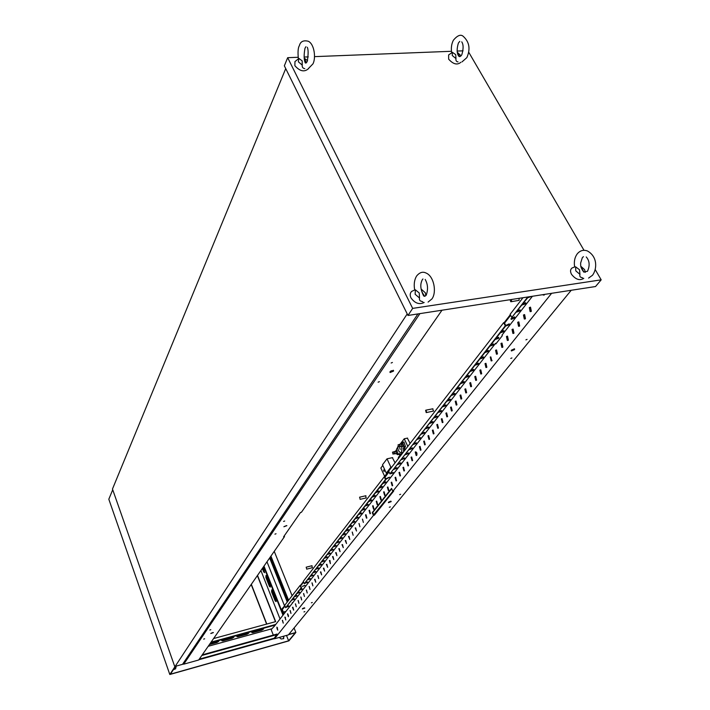 <?xml version="1.0" encoding="UTF-8"?>
<svg xmlns="http://www.w3.org/2000/svg" width="710" height="710" viewBox="0 0 710 710"><rect width="100%" height="100%" fill="white"/><g stroke="black" fill="none" stroke-linecap="round" stroke-linejoin="round"><path stroke-width="1.06" d="M253.488 631.572L251.73 632.495L252.645 632.69L261.777 630.178L263.552 629.024L253.488 631.572M238.595 635.663L236.829 636.595L237.77 636.781L247.018 634.234L248.793 633.08L238.595 635.663M223.508 639.799L221.751 640.731L222.718 640.917L232.072 638.343L233.856 637.189L223.508 639.799M276.03 599.728L276.119 601.618L275.161 600.882L271.593 591.865L271.726 589.85L276.03 599.728M270.27 585.191L270.359 587.081L269.418 586.362L265.886 577.434L266.028 575.419L270.27 585.191M263.179 567.263L264.661 572.686L263.738 571.994L262.345 568.47M514.537 349.622L511.413 350.98L511.404 350.181L514.519 348.814L514.537 349.622M511.244 350.412L514.377 348.779M511.919 357.938L510.756 358.443L511.919 357.938M527.068 339.371L525.897 339.886L527.068 339.371M391.201 501.615L388.441 502.68L391.201 501.615M388.503 502.21L390.926 501.127M390.349 506.869L389.32 507.259L390.349 506.869M400.644 494.258L399.606 494.657L400.644 494.258M304.803 608.088L302.362 608.985L304.803 608.088M302.584 608.559L304.43 607.795M304.856 611.594L303.951 611.931L304.856 611.594M312.302 602.479L311.388 602.817L312.302 602.479M531.337 311.282L530.13 311.637L529.314 307.572L530.53 307.217L531.337 311.282M530.965 311.601L530.299 307.155M525.462 318.675L524.291 319.021L523.456 314.983L524.628 314.636L525.462 318.675M525.098 318.985L524.424 314.574M519.676 325.943L518.548 326.289L517.697 322.269L518.832 321.923L519.676 325.943M519.338 326.245L518.646 321.87M513.987 333.096L512.895 333.434L512.034 329.44L513.126 329.103L513.987 333.096M513.658 333.38L512.957 329.049M508.387 340.134L507.33 340.472L506.452 336.496L507.517 336.167L508.387 340.134M508.076 340.409L507.366 336.123M502.875 347.057L501.855 347.394L500.967 343.445L501.997 343.116L502.875 347.057M502.582 347.323L501.855 343.072M497.453 353.882L496.467 354.201L495.571 350.279L496.565 349.95L497.453 353.882M497.169 354.13L496.441 349.923M492.11 360.591L491.16 360.911L490.255 357.006M491.844 360.831L490.832 356.908M486.856 367.194L485.933 367.514L485.019 363.635L485.951 363.316L486.856 367.194M486.607 367.425L485.853 363.289M481.682 373.7L480.785 374.01L479.862 370.158L480.768 369.848L481.682 373.7M481.442 373.921L480.688 369.821M476.587 380.107L475.718 380.409L474.786 376.584L475.665 376.273L476.587 380.107M476.357 380.32L475.593 376.256M471.564 386.417L470.73 386.71L469.789 382.903L470.632 382.601L471.564 386.417M471.351 386.613L470.579 382.592M466.621 392.63L465.813 392.923L464.864 389.142L465.689 388.84L466.621 392.63M466.417 392.825L465.645 388.832M461.757 398.745L460.967 399.038L460.018 395.275L460.808 394.982L461.757 398.745M460.967 399.038L461.535 398.931L460.781 394.982M456.956 404.78L456.193 405.064L455.243 401.327L456.006 401.035L456.956 404.78M456.193 405.064L456.752 404.948L455.989 401.035M452.226 410.717L451.489 411.001L450.53 407.283L451.276 406.999L452.226 410.717M451.489 411.001L452.048 410.886L451.267 406.999M447.575 416.575L446.856 416.85L445.889 413.158L446.617 412.874L447.575 416.575M446.856 416.85L447.406 416.734L446.617 412.874M442.978 422.343L442.286 422.61L441.318 418.944L442.019 418.669L442.978 422.343M442.286 422.61L442.818 422.503L442.037 418.669M438.461 428.032L437.786 428.299L436.81 424.642L437.493 424.376L438.461 428.032M437.786 428.299L438.292 428.192L437.511 424.385M433.996 433.632L433.34 433.899L432.372 430.269L433.029 430.003L433.996 433.632M433.863 433.774L433.064 430.011M429.603 439.162L428.964 439.419L427.997 435.807L428.636 435.549L429.603 439.162M429.47 439.295L428.671 435.558M425.263 444.611L424.651 444.859L423.675 441.274L424.296 441.025L425.263 444.611M425.148 444.735L424.34 441.034M420.995 449.98L420.391 450.229L419.415 446.661L420.018 446.412L420.995 449.98M420.879 450.096L420.071 446.43M416.779 455.279L416.193 455.518L415.217 451.977C416.708 451.853 417.223 452.953 416.779 455.279M416.672 455.394L415.758 451.862M412.625 460.506L412.057 460.737L411.081 457.213L411.649 456.974L412.625 460.506M412.519 460.612L411.72 456.991M408.525 465.653L407.975 465.893L406.999 462.387L407.549 462.148L408.525 465.653M408.427 465.751L407.629 462.166M404.478 470.739L403.946 470.97L402.969 467.482L403.511 467.251L404.478 470.739M404.389 470.828L403.591 467.269M400.493 475.753L399.97 475.975L398.993 472.514L399.517 472.283L400.493 475.753M400.413 475.842L399.606 472.31M396.553 480.697L396.047 480.918L395.071 477.475L395.585 477.253L396.553 480.697M396.482 480.776L395.674 477.271M392.674 485.578L392.177 485.8L391.21 482.374L391.698 482.152L392.674 485.578M392.603 485.658L391.725 482.25M388.84 490.397L388.361 490.61L387.385 487.202L387.873 486.989L388.84 490.397M388.778 490.468L387.908 487.087M385.06 495.145L384.598 495.358L383.622 491.968L384.092 491.764L385.06 495.145M385.006 495.216L384.137 491.853M381.332 499.84L380.88 500.044L379.903 496.672L380.365 496.467L381.332 499.84M381.279 499.893L380.418 496.556M377.649 504.464L377.205 504.668L376.238 501.322L376.682 501.118L377.649 504.464M377.596 504.517L376.744 501.198M374.01 509.034L373.584 509.23L372.617 505.902L373.043 505.706L374.01 509.034M373.966 509.088L373.123 505.786M370.425 513.543L370.008 513.738L369.04 510.428L369.457 510.233L370.425 513.543M370.38 513.596L369.546 510.312M366.875 517.998L366.475 518.193L365.508 514.901L365.916 514.706L366.875 517.998M366.848 518.043L366.014 514.777M363.378 522.4L362.419 519.125L363.378 522.4M363.351 522.436L362.526 519.188M359.926 526.74L358.967 523.483L359.926 526.74M359.899 526.767L359.082 523.545M356.518 531.027L355.177 527.965L356.518 531.027L355.674 527.849M353.145 535.26L352.195 532.038L353.145 535.26M353.127 535.287L352.32 532.101M349.817 539.44L348.512 536.414M349.808 539.458L349 536.29M346.533 543.576L345.237 540.558L346.533 543.576L345.726 540.434M343.285 547.659L341.998 544.65L343.285 547.659L342.486 544.534M340.081 551.688L338.803 548.697L340.081 551.688L339.291 548.573M336.913 555.664L335.644 552.691L336.913 555.664L336.132 552.575M333.78 559.604L332.529 556.64L333.78 559.604L333.008 556.516M329.928 560.421L330.381 563.642L329.449 560.545M327.63 567.334L326.396 564.397L327.63 567.334L326.866 564.281M324.612 571.124L323.387 568.204L324.612 571.124L323.858 568.098M321.63 574.878L320.414 571.967L321.63 574.878L320.876 571.87M318.675 578.588L317.76 575.544L318.675 578.588M318.692 578.57L317.929 575.588M315.764 582.253L314.565 579.369L315.764 582.253L315.018 579.271M312.879 585.874L311.965 582.866L312.879 585.874M312.897 585.848L312.143 582.91M310.03 589.46L309.125 586.46L310.03 589.46M310.048 589.424L309.294 586.513M307.208 593.001L306.312 590.019L307.208 593.001M307.235 592.965L306.489 590.063M304.421 596.506L303.525 593.533L304.421 596.506M304.448 596.462L303.702 593.587M301.67 599.968L300.774 597.012L301.67 599.968M301.697 599.923L300.96 597.066M298.945 603.385L298.058 600.447L298.945 603.385M298.981 603.34L298.236 600.5M296.256 606.775L295.369 603.846L296.256 606.775M296.283 606.722L295.546 603.899M293.594 610.121L292.476 607.334M293.683 610.094L292.928 607.219M290.958 613.431L290.079 610.538L290.958 613.431M290.993 613.378L290.266 610.591M288.349 616.706L287.47 613.822L288.349 616.706M288.393 616.653L287.665 613.884M285.775 619.945L284.905 617.079L285.775 619.945M285.81 619.883L285.092 617.132M283.228 623.149L282.358 620.3L283.228 623.149M283.263 623.087L282.544 620.354M277.743 630.152L276.838 627.17L277.743 630.152M277.024 627.223L277.779 630.098L276.953 628.519M544.898 294.339L543.301 295.076L542.768 294.668M543.381 294.579L544.224 295.067M527.841 297.543L530.397 296.576M527.628 297.81L531.488 296.407M522.214 304.759L525.657 302.744M521.992 305.034L525.746 303.756L525.711 302.762L523.226 303.463M516.676 311.859L520.084 309.88M516.454 312.143L520.173 310.873L520.146 309.897L517.661 310.598M511.014 318.825L514.599 316.908M511.227 318.444L511.253 319.385L514.688 317.876L514.661 316.926L511.227 318.444M505.848 325.739L509.194 323.831M505.618 326.041L509.292 324.781L509.265 323.849L505.76 325.473M500.559 332.52L503.869 330.638M500.328 332.821L503.976 331.57L503.949 330.665L501.482 331.348M495.358 339.202L498.633 337.348M495.118 339.504L498.74 338.262L498.722 337.374L496.254 338.049M490.228 345.779L493.468 343.951M489.98 346.089L493.574 344.847L493.565 343.986L491.098 344.652M485.17 352.258L488.382 350.465M484.921 352.577L488.498 351.335L488.489 350.491L486.03 351.157M480.191 358.639L483.377 356.873M479.942 358.958L483.492 357.725L483.483 356.908L481.034 357.574M475.292 364.931L478.442 363.192M475.034 365.26L478.558 364.026L478.558 363.227L476.108 363.884M470.455 371.126L473.579 369.413M470.197 371.454L473.703 370.238L473.703 369.448L471.254 370.105M465.698 377.232L468.786 375.546M465.432 377.569L468.911 376.353L468.911 375.59L466.47 376.238M461.003 383.258L464.065 381.589M460.737 383.595L464.198 382.379L464.198 381.634L461.766 382.282M456.37 389.186L459.405 387.545M456.113 389.524L459.539 388.326L459.547 387.589L457.116 388.237M451.817 395.035L454.817 393.42M451.542 395.381L454.959 394.183L454.959 393.464L452.536 394.103M447.318 400.804L450.291 399.206M447.043 401.15L450.433 399.952L450.442 399.26L448.028 399.89M442.88 406.484L445.827 404.922M442.605 406.839L445.978 405.65L445.986 404.966L443.572 405.596M438.514 412.093L441.318 410.726M438.239 412.448L441.584 411.267L441.593 410.602L439.188 411.223M434.2 417.622L436.987 416.264M433.925 417.977L437.245 416.805L437.262 416.149L434.857 416.779M429.949 423.08L432.709 421.731M429.665 423.435L432.976 422.264L432.985 421.625L430.597 422.246M425.752 428.458L428.494 427.118M425.467 428.822L428.751 427.651L428.769 427.029L426.382 427.642M421.616 433.757L424.34 432.434M421.332 434.13L424.598 432.967L424.615 432.354L422.228 432.967M417.533 438.993L420.24 437.68M417.249 439.366L420.489 438.212L420.506 437.617L418.137 438.221M413.504 444.158L416.193 442.854M413.22 444.531L416.442 443.377L416.459 442.8L414.099 443.404M410.14 448.498L409.546 449.252L412.199 447.957M409.333 449.705L412.448 448.48L412.466 447.912L410.105 448.516M406.2 453.548L405.623 454.285L408.259 452.998M405.401 454.737L408.507 453.521L408.525 452.962L406.173 453.566M401.736 459.246L404.372 457.968M401.443 459.627L404.611 458.491L404.638 457.95L402.286 458.545M397.919 464.145L400.529 462.876M397.627 464.526L400.768 463.399L400.795 462.867L398.452 463.461M394.148 468.982L396.739 467.721M393.846 469.363L396.979 468.236L397.005 467.721L394.671 468.307M390.34 473.756L393.003 472.505M390.145 473.801L393.242 473.02L393.269 472.514L390.935 473.1M386.497 478.469L389.311 477.226M386.542 478.416L386.515 478.913L389.568 477.244L386.542 478.416M383.125 483.119L385.663 481.895M382.823 483.51L385.894 482.401L385.92 481.912L383.613 482.498M379.539 487.717L382.069 486.492M379.238 488.107L382.291 486.998L382.326 486.519L380.019 487.104M376.007 492.252L378.51 491.036M375.696 492.642L378.741 491.542L378.767 491.072L376.469 491.657M372.51 496.734L375.004 495.527M372.2 497.124L375.226 496.033L375.253 495.571L372.963 496.148M369.058 501.153L371.534 499.964M368.747 501.553L371.756 500.461L371.791 500.009L369.502 500.585M365.65 505.529L368.108 504.34M365.375 505.955L368.33 504.837L366.085 504.97M362.286 509.842L364.727 508.671M362.011 510.268L364.949 509.159L362.703 509.301M358.958 514.111L361.39 512.939M358.648 514.51L361.603 513.428L359.375 513.578M355.674 518.327L358.08 517.164M355.364 518.726L358.302 517.652L356.074 517.803M352.426 522.489L354.814 521.344M352.133 522.906L355.036 521.823L352.826 521.983M349.222 526.598L351.583 525.471M348.93 527.024L351.814 525.941L349.604 526.101M346.054 530.663L348.397 529.545M345.752 531.08L348.628 530.006L346.427 530.184M342.921 534.683L345.246 533.574M342.619 535.1L345.477 534.026L343.285 534.213M339.824 538.65L342.131 537.559M339.522 539.067L342.362 538.003L340.179 538.189M336.762 542.573L339.052 541.499M336.451 542.99L339.291 541.934L337.117 542.12M333.736 546.452L336.007 545.386M333.425 546.869L336.247 545.821L334.082 546.017M330.753 550.285L332.999 549.229M330.434 550.694L333.247 549.655L331.082 549.859M327.798 554.075L330.026 553.037M327.479 554.483L330.274 553.454L328.118 553.658M324.869 557.82L327.088 556.791M324.55 558.229L327.337 557.199L325.189 557.412M321.985 561.521L324.186 560.509M321.666 561.938L324.435 560.909L322.296 561.131M319.127 565.187L321.31 564.184M318.808 565.595L321.568 564.574L319.429 564.796M316.305 568.808L318.47 567.814M315.986 569.216L318.728 568.204L316.598 568.426M313.509 572.384L315.657 571.408M313.19 572.801L315.914 571.79L313.802 572.02M310.749 575.925L312.879 574.958M310.43 576.342L313.145 575.34L311.033 575.57M308.016 579.431L310.128 578.472M307.696 579.848L310.394 578.845L308.291 579.085M305.318 582.892L307.412 581.943M304.998 583.309L307.678 582.315L305.584 582.555M302.424 586.336L304.723 585.386M302.336 586.433L305.034 585.448L302.336 586.433M300.002 589.708L302.07 588.785M299.682 590.125L302.336 589.14L300.259 589.389M297.392 593.063L299.434 592.149M297.064 593.48L299.709 592.495L297.632 592.752M294.801 596.382L296.833 595.468M294.481 596.799L297.108 595.814L295.041 596.072M292.245 599.666L294.26 598.761M291.916 600.083L294.535 599.098L292.476 599.364M286.68 606.793L288.784 605.843M286.964 606.429L289.05 606.189L286.343 607.227M390.038 371.729L390.145 372.51L393.535 371.108L393.429 370.318L390.038 371.729M389.941 371.907L393.331 370.283M378.128 382.175L379.397 381.661L378.128 382.175M391.148 363.005L392.426 362.464L391.148 363.005M283.893 526.749L286.867 525.666L283.893 526.749M283.956 526.669L286.583 525.577M274.93 534.16L276.039 533.751L274.93 534.16M283.583 521.415L284.71 521.007L283.583 521.415M210.781 633.515L213.39 632.601L210.781 633.515M210.985 633.311L213 632.53M203.663 639.115L204.64 638.778L203.663 639.115M209.823 630.036L210.817 629.69L209.823 630.036M391.689 371.596L391.423 370.673M390.82 371.01L391.086 371.809M532.429 296.265L502.014 335.067L502.334 335.67L495.828 343.959L495.518 343.365L274.113 626.539M274.61 625.9L271.176 629.619L273.306 635.086M202.252 654.851L277.06 634.048L274.291 638.175L274.522 638.769L288.393 634.891L571.222 290.283M373.478 515.407L372.235 512.62L391.538 488.4L392.843 491.258L393.713 491.054L374.321 515.203L373.478 515.407L274.522 638.769M551.617 293.31L392.843 491.258M391.698 488.746L372.75 512.496L373.753 514.759L392.887 491.249M441.984 310.217L301.43 512.274L300.49 512.496L283.583 536.84L284.497 536.618L284.213 535.926M284.497 536.618L198.667 659.998L183.739 664.178L183.366 663.122M257.517 575.411L275.666 621.623L213.577 638.565M284.958 617.789L285.526 617.638M260.907 570.52L279.864 618.525M277.566 627.933L277.14 628.465M274.291 638.175L199.262 659.146M198.969 659.572L274.406 638.476M284.79 605.639L281.284 609.721M300.108 585.422L284.674 605.346L285.624 607.716L301.093 587.853L300.108 585.422L301.546 587.738L285.624 607.716M303.436 581.588L300.552 585.306M384.252 476.8L303.312 581.286L304.315 583.726L385.495 479.543L384.252 476.8L384.749 476.694L386 479.428L304.315 583.726M388.832 471.44L384.749 476.694M503.638 322.677L388.672 471.094L389.932 473.854L505.298 325.801L503.638 322.677L504.215 322.58L505.884 325.704L389.932 473.854M510.33 314.707L504.215 322.58M522.968 297.721L510.117 314.317L511.803 317.45L527.752 296.984M510.641 315.293L504.526 323.165M389.062 471.955L384.989 477.2M303.623 582.04L300.738 585.768M284.967 606.083L282.314 609.508L283.867 613.422M285.349 611.532L283.334 612.073M281.71 609.18L283.547 613.822M528.346 296.895L511.803 317.45M284.967 617.638L285.447 617.514M292.928 602.568L292.227 602.746M362.597 513.774L361.825 513.951M496.423 343.205L495.518 343.365M288.748 634.465L295.866 632.468L294.073 627.968M417.915 313.935L182.683 664.125L183.624 663.859M183.677 664.001L175.654 666.237L170.4 674.189L288.615 640.819L295.289 632.77L288.597 634.642M286.485 635.423L288.615 640.819M176.231 666.078L175.601 668.802L173.373 669.69M283.76 636.187L283.707 638.609L281.151 638.991L279.279 637.438M251.331 584.303L266.8 624.046M274.459 638.601L198.844 659.75M257.375 575.606L275.471 621.685M407.22 313.927L169.814 674.5L288.89 640.873L295.866 632.468M251.198 584.49L266.605 624.099M169.814 674.5L108.816 499.219L112.73 489.749M285.731 68.613L112.473 489.021L174.678 666.37M176.062 666.122L175.556 668.873M283.538 636.249L283.636 638.689M419.903 313.625L183.739 664.178M505.884 325.704L505.298 325.801M386 479.428L385.495 479.543M301.546 587.738L301.093 587.853M282.136 609.065L282.314 609.508M372.75 512.496L372.235 512.62M374.321 515.203L374.09 514.679M263.987 566.101L283.13 614.363M263.685 566.536L282.811 614.771M271.912 589.903L272.028 591.75L276.154 601.574M266.206 575.482L266.321 577.328L270.386 587.037M262.638 568.035L264.688 572.65M269.942 557.536L287.568 601.61M269.649 557.962L287.257 602.009M266.987 561.788L284.568 605.923M287.763 613.955L288.517 615.836M275.773 624.427L211.092 642.151M275.276 625.057L210.648 642.781M209.397 644.573L216.949 642.497L218.724 641.343L210.178 643.464M271.832 628.776L208.199 646.295M277.237 634.5L201.8 655.499M218.378 641.272L209.84 643.943M263.206 628.962L251.881 632.344M248.447 633.009L236.989 636.435M233.501 637.118L221.902 640.571M601.184 279.838L595.539 286.529L407.984 315.462L284.346 65.799L287.674 57.679L412.661 308.389L601.184 279.838L595.211 269.569M583.913 250.151L468.707 52.185M463.062 50.836L457.142 51.067M451.462 51.289L314.459 56.64M308.273 56.88L304.128 57.04M298.111 57.279L287.674 57.679M412.661 308.389L407.984 315.462M459.698 56.658L457.417 52.664M457.329 52.256L461.056 55.833M460.834 62.285C457.284 65.302 453.22 64.264 448.649 59.161L448.622 54.936L449.874 54.075M452.261 55.522L452.385 52.318L455.722 54.635L455.98 58.584L452.261 55.522M451.684 52.851L452.385 52.318M455.98 58.584C455.669 60.563 456.353 61.663 458.021 61.894M306.392 62.746L304.35 58.468M304.306 58.229L307.528 60.625M308.619 68.542C304.51 72.367 299.931 71.417 294.881 65.702L294.952 61.593L296.452 60.403M298.36 61.823L298.857 58.38L302.167 60.865L302.238 65.098L298.36 61.823M298.324 58.921L298.857 58.38M302.238 65.098C302.025 67.21 302.868 68.382 304.767 68.621M424.669 296.292C422.698 293.514 421.554 291.251 421.225 289.476M421.154 289.094L425.308 292.76L425.822 295.644M424.181 302.487C419.264 304.847 414.862 303.312 410.975 297.88C409.759 295.236 409.989 293.07 411.676 291.393L414.418 290.124M415.137 294.242L415.377 289.813L419.255 292.99L419.503 298.014L415.137 294.242M416.539 276.11C414.347 279.82 413.717 284.39 414.649 289.822L415.377 289.813M419.503 298.014C419.148 299.993 419.894 301.102 421.731 301.351L422.858 301.901M584.019 272.205L580.993 266.942M580.851 266.303L584.587 269.605L585.28 272.374M583.762 278.373C579.733 280.885 575.65 279.536 571.514 274.317C570.112 271.637 570.254 269.543 571.932 268.052L573.982 267.217M575.801 270.883L575.624 266.827L579.502 269.738L579.955 274.371L575.801 270.883M588.59 278.08L592.522 275.258C597.039 269.17 597.829 256.763 587.427 250.958C583.514 249.556 580.141 250.488 577.319 253.772C574.709 257.313 573.813 261.662 574.63 266.827L575.624 266.827M579.955 274.371C579.502 276.261 580.097 277.308 581.721 277.521L582.839 278.018M383.577 470.02L383.986 471.449L383.577 470.02M383.897 469.967L384.199 471.334M404.664 450.104L404.664 448.108M397.84 446.439C397.733 449.661 398.638 451.72 400.546 452.616L401.745 452.084L401.789 446.696M399.446 444.362L398.585 444.726M382.805 465.458L380.853 468.023L384.642 476.339L385.104 476.233M407.815 446.386L404.238 438.771L400.538 443.617M397.147 448.072L396.757 448.827M404.238 438.771L407.593 438.079M399.322 454.329L399.854 455.483M390.882 467.224L387.021 458.82L382.495 464.784L386.311 473.126L390.882 467.224L391.831 467.011M387.021 458.82L392.63 457.613M384.642 476.339L387.296 472.913L386.311 473.126M392.994 453.983L392.488 452.155L392.994 453.983M393.881 451.924L394.272 453.708M394.139 453.805L394.751 453.796L394.148 451.604L393.722 451.888M394.645 453.894L396.428 453.433L395.585 451.294M398.558 446.688L398.053 444.842L398.558 446.688M399.836 446.412L399.455 444.62M399.703 446.51L400.333 446.501L399.721 444.291L399.295 444.584M400.218 446.608L402.02 446.146L401.168 443.981M395.656 453.681L396.588 453.779L395.772 450.859L395.159 451.382M396.437 453.912L397.919 453.486L396.81 450.637M401.239 446.386L402.18 446.483L401.372 443.537L400.742 444.078M402.029 446.625L403.529 446.199L402.401 443.324M397.99 446.652L395.923 450.823M399.677 447.646L400.183 449.483L399.677 447.646M396.588 453.885L397.582 454.666L399.623 453.601L400.582 454.542M403.821 451.542L403.342 448.347L404.088 446.794L402.614 442.268L399.89 444.256M402.836 458.979L402.561 458.394M398.079 454.56L400.041 453.805M404.744 450.344L404.682 448.063L405.437 446.51L403.963 441.993L403.44 442.099M401.043 455.119L401.221 453.717L403.351 452.146M398.603 457.196L398.159 458.846M360.174 499.254L359.579 497.186L360.174 499.254M366.147 497.887L365.677 495.855M306.738 569.092L306.17 567.192L306.738 569.092M312.338 567.663L311.867 565.799M426.63 412.421L426.027 410.14L425.609 410.318L426.213 412.599L426.63 412.421M426.506 412.545L433.561 411.046L432.656 408.827M510.037 299.718L510.792 301.759L511.502 301.519L511.502 299.496M511.36 301.67L519.09 300.348L519.099 298.324M274.246 551.359L292.112 595.743M407.345 438.132L410.114 443.413M392.381 457.666L395.053 462.858M394.698 468.289L394.165 468.982M390.97 473.082L390.447 473.756M288.295 600.678L270.625 556.551M288.606 600.269L270.927 556.125M222.718 640.917L222.541 640.455M232.072 638.343L231.904 637.891M237.77 636.781L237.602 636.32M247.018 634.234L246.84 633.781M252.645 632.69L252.467 632.237M261.777 630.178L261.599 629.734M216.949 642.497L216.772 642.044M403.804 451.507L403.253 452.208M398.132 454.524L399.473 454.24M399.206 453.717L399.677 453.61M403.342 448.347L404.682 448.063M403.493 450.85L404.522 450.628M404.088 446.794L405.437 446.51M530.734 311.539L530.13 311.637M524.894 318.923L524.291 319.021M519.152 326.183L518.548 326.289M513.49 333.336L512.895 333.434M507.925 340.365L507.33 340.472M502.449 347.288L501.855 347.394M497.053 354.095L496.467 354.201M491.746 360.804L491.16 360.911M486.51 367.407L485.933 367.514M481.362 373.904L480.785 374.01M476.295 380.303L475.718 380.409M471.298 386.604L470.73 386.71M466.381 392.816L465.813 392.923M433.837 433.792L433.34 433.899M429.435 439.321L428.964 439.419M425.104 444.762L424.651 444.859M420.835 450.131L420.391 450.229M543.922 294.978L543.301 295.076M511.253 319.385L510.987 318.888M389.905 372.005L390.145 372.51M451.684 52.762C450.921 48.094 451.489 43.913 453.397 40.195C457.409 35.456 460.648 34.133 463.133 36.245C469.399 41.872 470.632 48.999 466.843 57.634L461.979 61.912M459.778 41.384L458.403 43.035C456.69 48.75 456.734 53.037 458.536 55.895C459.37 57.155 460.462 56.773 461.811 54.759C463.55 48.839 463.523 44.553 461.748 41.854M452.234 52.469L448.622 54.936M299.363 45.671C300.436 41.508 303.427 40.035 308.344 41.269C314.415 44.109 316.101 58.202 312.924 63.909L308.317 68.639M305.93 46.7L304.989 48.262C303.862 54.501 303.871 59.161 305.007 62.223C305.477 63.625 306.232 63.314 307.279 61.282M307.332 47.259C308.397 49.762 308.38 54.43 307.288 61.255M298.404 58.859L294.952 61.593M299.354 45.697C298.04 47.676 297.712 52.07 298.369 58.886M416.557 276.075C419.583 272.383 422.743 271.371 426.036 273.03C433.979 276.137 436.925 292.263 431.937 298.928L428.086 302.078M422.956 278.959L422.255 279.776C420.737 283.077 419.521 287.319 423.417 295.458C424.003 296.665 424.944 296.558 426.231 295.129M425.183 279.42C427.881 284.222 428.236 289.449 426.248 295.103M414.649 290.017L411.676 291.393M583.451 256.665L582.351 257.641L580.602 263.153C580.886 265.451 579.875 266.711 583.7 271.974L587.481 271.309C590.028 265.575 589.611 260.792 586.247 256.949M574.55 266.987L571.932 268.052M392.488 452.155L394.165 451.8M394.148 451.604L395.816 451.249M398.053 444.842L399.748 444.487M399.721 444.291L401.416 443.936M395.772 450.859L397.112 450.575M401.372 443.537L402.721 443.253M401.221 453.717L398.337 457.444M402.614 442.268L403.963 441.993M398.47 446.776L399.961 446.457M392.905 454.072L394.387 453.752M359.579 497.186L365.943 495.731M306.17 567.192L312.045 565.71M426.027 410.14L432.958 408.774M306.658 569.163L312.435 567.689M360.085 499.343L366.28 497.923"/></g></svg>
